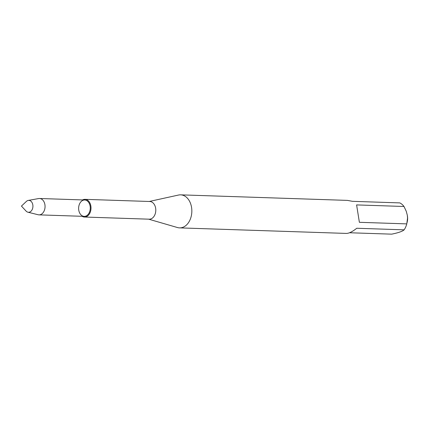 <?xml version="1.0" encoding="UTF-8"?>
<svg xmlns="http://www.w3.org/2000/svg" width="429" height="429" viewBox="0 0 429 429"><rect width="100%" height="100%" fill="white"/><g stroke="black" fill="none" stroke-linecap="round" stroke-linejoin="round"><path stroke-width="0.64" d="M148.638 219.165L177.461 227.542A16.522 11.744 -88.1 0 0 179.542 227.874A16.522 11.744 -88.1 0 0 191.827 211.749A16.522 11.744 -88.1 0 0 180.641 194.846L347.463 200.391L352.424 201.324L399.817 202.901A16.522 11.744 -88.1 0 1 403.995 206.483L356.601 204.912L359.384 222.308L406.778 223.884L407.55 218.002L407.319 215.251L406.247 211.256L403.995 206.483M349.528 232.754L391.688 234.154C398.337 232.802 402.482 231.36 404.134 229.837L356.74 228.26C352.45 231.692 348.997 233.414 346.364 233.419L179.542 227.874M407.062 222.656L407.341 221.316A10.167 7.229 -88.1 0 0 407.496 216.516L407.378 215.631M78.764 210.151A8.189 5.818 -88.1 0 0 88.39 214.076A8.189 5.818 -88.1 0 0 86.186 200.311A8.189 5.818 -88.1 0 0 78.764 210.151M404.134 229.837A16.522 11.744 -88.1 0 0 406.778 223.884M180.641 194.846A16.522 11.744 -88.1 0 0 178.539 195.039L149.228 201.48M82.062 216.291A8.848 6.29 -88.1 0 0 84.422 217.031L149.206 219.187A8.848 6.29 -88.1 0 0 155.786 210.553A8.848 6.29 -88.1 0 0 149.791 201.496L85.012 199.346A8.848 6.29 -88.1 0 0 82.604 199.925M84.422 217.031A8.848 6.29 -88.1 0 0 91.002 208.397A8.848 6.29 -88.1 0 0 85.012 199.346M27.858 212.183L38.084 214.736A8.189 5.818 -88.1 0 0 38.959 214.859L84.175 216.366A8.189 5.818 -88.1 0 0 90.267 208.371A8.189 5.818 -88.1 0 0 84.722 199.994L39.506 198.493A8.189 5.818 -88.1 0 0 38.621 198.557L28.25 200.429A5.947 4.226 -88.1 0 0 26.389 201.416L21.45 206.086L26.067 211.073A5.947 4.226 -88.1 0 0 27.858 212.183A5.947 4.226 -88.1 0 0 32.819 204.89A5.947 4.226 -88.1 0 0 28.25 200.429M38.959 214.859A8.189 5.818 -88.1 0 0 45.05 206.869A8.189 5.818 -88.1 0 0 39.506 198.493"/></g></svg>
